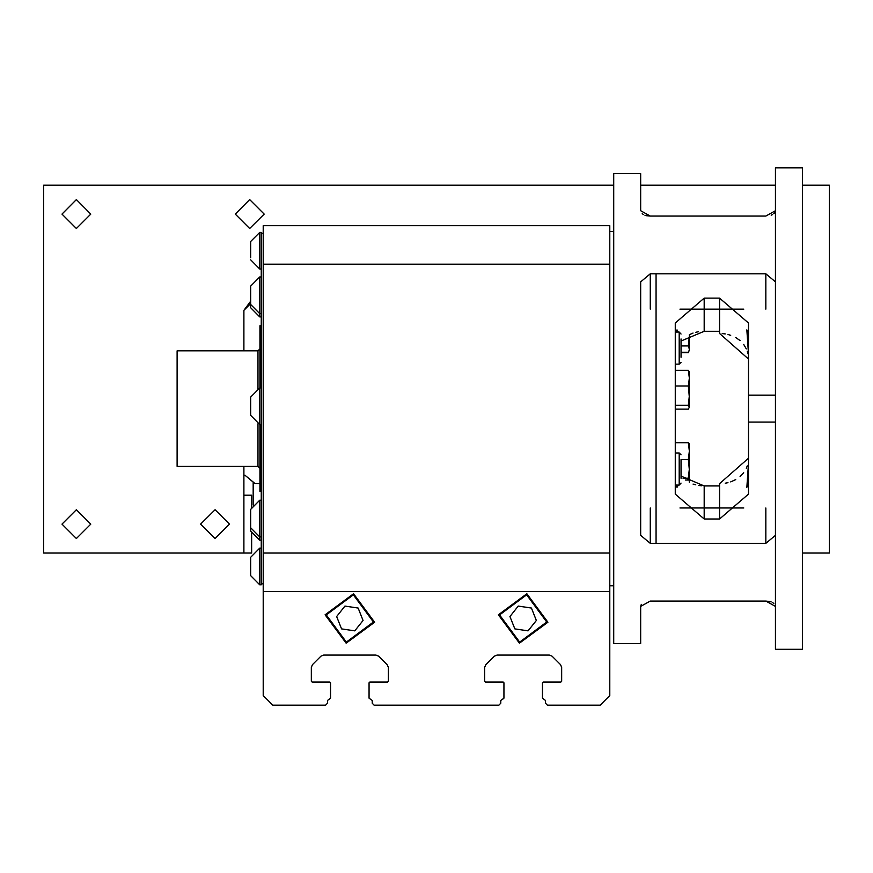<?xml version="1.0" encoding="UTF-8"?>
<svg xmlns="http://www.w3.org/2000/svg" width="873" height="873" viewBox="0 0 873 873"><rect width="100%" height="100%" fill="white"/><g stroke="black" fill="none" stroke-linecap="round" stroke-linejoin="round"><path stroke-width="1.31" d="M257.982 388.714L257.982 350.804L177.099 350.804L177.099 466.346L257.982 466.346L257.982 423.754M261.256 325.771L259.914 325.771L259.914 387.939M259.914 424.529L259.914 491.379L261.256 491.379M263.188 583.819L261.256 583.819L261.256 233.331L263.188 233.331M261.256 316.877L259.718 316.877L250.671 307.733L250.671 286.126L259.718 276.981L259.718 313.571L250.671 304.426L250.671 301.24M259.718 316.877L259.718 313.571L261.256 313.571M261.256 268.982L259.718 268.982L259.718 232.393L250.671 241.537L250.671 243.6L250.671 241.537M250.671 257.775L250.671 243.6M261.256 236.507L261.256 232.393L259.718 232.393M261.256 287.086L261.256 276.981L259.718 276.981M259.718 424.529L259.718 387.939L250.671 397.084L250.671 415.384L259.718 424.529L261.256 424.529M261.256 540.169L259.718 540.169L259.718 536.862L261.256 536.862L261.256 512.877M250.671 527.718L259.718 536.862L259.718 500.273L250.671 509.417L250.671 531.024L259.718 540.169M259.718 584.768L259.718 548.179L250.671 557.323L250.671 575.613L259.718 584.768L261.256 584.768M681.071 352.736L688.35 352.736L689.354 350.008L689.354 334.654L693.031 333.104M675.287 409.088L688.35 409.088L689.354 407.189L689.354 371.942L688.35 370.359L675.287 370.359M685.316 480.052L688.35 480.052L689.354 479.179L689.354 443.626L688.35 442.764L675.287 442.764M689.354 469.86L688.35 459.514L681.071 459.514M689.354 397.531L688.35 385.931L675.287 385.931M675.287 216.122L656.038 216.122M656.038 273.816L656.038 543.333M675.287 408.575L675.287 323.032L704.173 298.119L719.581 298.119L748.467 323.032L748.467 494.118L719.581 519.031L704.173 519.031L675.287 494.118L675.287 408.575M656.038 601.028L675.287 601.028M681.071 459.744L681.071 478.273M681.071 338.997L681.071 357.297M774.733 212.728L775.431 210.764L765.796 216.122L650.254 216.122L640.629 210.764L640.629 173.64L613.664 173.64L613.664 643.521L640.629 643.521L640.629 606.386L650.254 601.028L765.796 601.028L775.431 606.386M775.431 535.335L765.796 543.333L650.254 543.333L640.629 535.335L640.629 281.826L650.254 273.816L765.796 273.816L775.431 281.826M775.431 167.856L775.431 649.294L802.385 649.294L802.385 167.856L775.431 167.856M681.071 483.129L679.139 485.05L679.139 452.956L675.287 452.956M675.287 364.194L679.139 364.194L681.071 362.273L679.139 364.194L679.139 332.1L681.071 334.021M76.388 199.633L90.836 214.081L76.388 228.519L61.939 214.081L76.388 199.633M76.388 509.679L90.836 524.116L76.388 538.565L61.939 524.116L76.388 509.679M249.7 199.633L264.148 214.081L249.7 228.519L235.263 214.081L249.7 199.633M215.042 509.679L229.479 524.116L215.042 538.565L200.594 524.116L215.042 509.679M519.468 643.237L498.396 614.788L526.856 593.716L547.917 622.176L519.468 643.237L547.917 622.176L526.856 593.716M346.144 643.237L325.083 614.788L353.532 593.716L374.604 622.176L346.144 643.237L374.604 622.176L353.532 593.716M526.681 594.862L499.542 614.963L519.631 642.102L546.771 622.002L526.681 594.862M353.369 594.862L326.229 614.963L346.319 642.102L373.458 622.002L353.369 594.862M263.188 642.746L263.188 695.508L272.812 705.144L325.574 705.144L274.733 705.144M325.574 705.144L327.506 703.212L327.506 700.517L330.583 698.204L330.583 682.806L330.583 698.204L330.583 682.806L329.819 682.031L312.098 682.031L311.323 681.256L311.323 667.452L312.458 664.724L320.98 656.201L323.708 655.066L375.979 655.066L378.696 656.201L387.23 664.724L388.354 667.452L388.354 681.256L387.59 682.031L369.868 682.031L387.59 682.031L369.868 682.031L369.104 682.806L369.104 698.204L369.104 682.806L369.104 698.204L372.182 700.517L372.182 703.212L372.182 700.517L372.182 703.212L374.102 705.144L399.91 705.144M473.09 705.144L406.458 705.144M466.542 705.144L498.898 705.144L500.818 703.212L500.818 700.517L503.896 698.204L503.896 682.806L503.896 698.204L503.896 682.806L503.132 682.031L485.41 682.031L484.646 681.256L484.646 667.452L485.77 664.724L494.304 656.201L497.021 655.066L549.292 655.066L552.02 656.201L560.542 664.724L561.677 667.452L561.677 681.256L560.903 682.031L543.181 682.031L560.903 682.031L543.181 682.031L542.417 682.806L542.417 698.204L542.417 682.806L542.417 698.204L545.494 700.517L545.494 703.212L545.494 700.517L545.494 703.212L547.426 705.144L600.188 705.144L609.812 695.508L609.812 642.746M259.914 483.686L255.091 483.686L244.997 475.207L243.927 475.207L244.997 475.207L253.17 482.06L253.17 504.998M547.426 705.144L598.267 705.144M609.812 605.96L609.812 695.508L609.812 591.523L263.188 591.523L263.188 695.508L263.188 605.96M609.812 591.523L609.812 225.627L263.188 225.627L263.188 591.523M609.812 553.002L263.188 553.002M609.812 264.148L263.188 264.148M259.914 348.884L257.982 350.804M259.914 468.277L257.982 466.346M689.354 350.008L688.35 352.31L681.071 352.31M689.015 350.924L689.354 349.145L688.35 345.981L681.071 345.981M688.35 345.981L689.354 335.952M689.354 407.189L688.35 405.301L675.287 405.301M688.35 385.931L689.354 378.151L688.35 370.359M688.35 405.301L689.354 395.622M689.321 479.255L688.35 478.164L683.024 478.164M688.35 459.514L689.354 451.145L688.35 442.764M688.35 478.164L689.354 468.845M689.321 482.496L689.092 479.572M748.467 395.098L775.431 395.098M681.071 476.145L704.173 485.901L719.581 485.901L719.581 483.686L748.467 458.172M747.255 465.876L746.328 468.266M743.676 472.719L740.086 476.527M735.699 479.604L730.701 481.852M728.017 482.649L725.299 483.216M701.576 485.803L698.542 485.443M695.748 484.864L693.064 484.068M748.467 463.301L746.797 487.298L748.467 483.391M748.467 333.77L746.797 329.852L748.467 353.86M675.287 483.391L676.968 487.298L678.332 485.05M775.431 422.052L748.467 422.052M695.748 332.297L698.444 331.729M722.167 333.562L725.234 333.923M728.017 334.501L730.69 335.297M735.699 337.545L740.086 340.623M743.676 344.442L746.306 348.862M747.255 351.273L747.932 353.772M748.467 358.978L719.581 333.464L719.581 331.26L704.173 331.26L681.071 341.005M678.332 332.1L676.968 329.852L675.287 333.77M681.071 351.448L681.071 342.303M642.244 213.699L643.445 214.518M644.907 215.205L646.544 215.696M646.609 215.718L650.254 216.122M771.154 215.195L772.605 214.518M773.805 213.699L774.689 212.794M773.805 603.45L772.605 602.632M771.143 601.955L769.517 601.453M769.451 601.442L765.796 601.028M641.349 604.389L640.629 606.386M743.818 309.162L679.947 309.162M679.947 507.988L743.818 507.988M250.671 303.629L243.927 310.362L243.927 350.804M802.385 510.88L802.385 537.353M802.385 200.845L802.385 227.318M613.664 224.841L613.664 203.311M243.927 466.346L243.927 553.002L43.65 553.002L43.65 185.196L613.664 185.196M243.927 310.362L250.671 301.174M802.385 185.196L829.35 185.196L829.35 553.002L802.385 553.002M640.629 185.196L775.431 185.196M374.102 705.144L498.898 705.144M528.056 630.895L536.349 620.452L531.461 608.034L518.267 606.069L509.963 616.513L514.852 628.931L528.056 630.895M330.583 698.204L330.583 682.806M387.59 682.031L369.868 682.031M369.104 682.806L369.104 698.204M503.896 698.204L503.896 682.806M560.903 682.031L543.181 682.031M542.417 682.806L542.417 698.204M328.663 699.36L329.427 699.36M372.182 700.517L372.182 703.212M501.975 699.36L502.75 699.36M545.494 700.517L545.494 703.212M354.733 630.895L363.037 620.452L358.148 608.034L344.944 606.069L336.651 616.513L341.539 628.931L354.733 630.895M243.927 553.002L251.631 553.002L251.631 533.152M251.631 507.3L251.631 495.231L243.927 495.231M719.581 331.26L719.581 298.119M704.173 331.26L704.173 298.119M704.173 485.901L704.173 519.031M719.581 485.901L719.581 519.031M765.796 309.162L765.796 273.816M650.254 309.162L650.254 273.816M650.254 507.988L650.254 543.333M765.796 507.988L765.796 543.333M259.718 268.982L250.671 259.827M261.256 387.939L259.718 387.939M261.256 500.273L259.718 500.273M261.256 548.179L259.718 548.179M609.812 231.41L613.664 231.41L609.812 231.41M609.812 585.739L613.664 585.739L609.812 585.739M679.139 485.05L675.429 485.05M679.139 452.956L681.071 454.888M679.139 332.1L675.429 332.1"/></g></svg>
